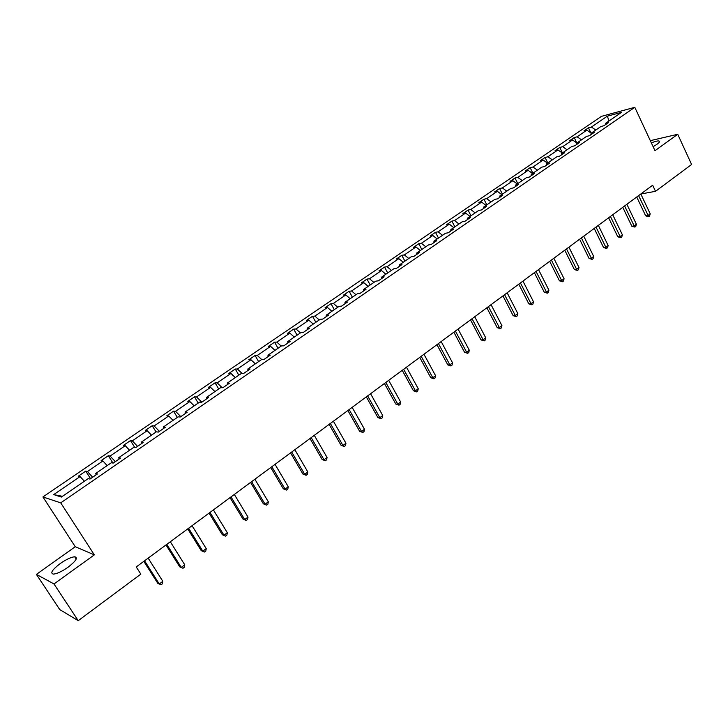 <?xml version="1.0" encoding="UTF-8"?>
<svg xmlns="http://www.w3.org/2000/svg" width="728" height="728" viewBox="0 0 728 728"><rect width="100%" height="100%" fill="white"/><g stroke="black" fill="none" stroke-linecap="round" stroke-linejoin="round"><path stroke-width="1.09" d="M67.977 567.276C76.003 561.033 78.242 557.53 74.684 556.784C71.098 557.12 66.293 559.377 60.251 563.536C52.152 569.778 49.886 573.309 53.462 574.11C57.075 573.746 61.916 571.471 67.977 567.276M653.125 146.692L656.884 144.362C659.432 142.479 660.123 141.35 658.967 140.977C657.575 140.75 655.036 141.396 651.36 142.888M36.4 574.383L53.981 583.956L94.331 554.863L75.257 546.728L36.4 574.383L59.723 609.554L78.233 620.675L140.822 574.128L136.236 566.948L652.661 185.231L655.528 191.328L691.6 164.492L677.741 134.289L650.322 140.659M75.257 546.728L42.925 496.951L601.446 116.343L634.798 107.325L60.733 502.866L42.925 496.951M53.981 583.956L78.233 620.675M84.366 481.272L80.098 476.558L78.415 476.13L85.74 471.125L90.545 478.687M62.435 496.332L53.69 494.612L80.098 476.558M92.647 477.231L87.451 471.535L85.74 471.125M87.451 471.535L102.894 460.979L101.128 460.615L108.326 455.71L112.922 463.044M115.324 461.643L110.101 456.046L108.326 455.71M110.101 456.046L125.252 445.691L123.423 445.399L130.476 440.577L134.589 447.21M137.574 446.355L132.332 440.859L130.476 440.577M132.332 440.859L147.192 430.694L145.291 430.457L152.216 425.734L156.074 432.023M159.396 431.349L154.136 425.953L152.216 425.734M154.136 425.953L168.723 415.979L166.757 415.806L173.555 411.165L177.341 417.417M180.808 416.625L175.539 411.32L173.555 411.165M175.539 411.32L189.853 401.538L187.824 401.419L194.494 396.86L198.216 403.075M201.829 402.175L196.542 396.96L194.494 396.86M196.542 396.96L210.592 387.36L208.508 387.296L215.06 382.819L218.719 388.998M222.177 387.715L217.162 382.864L215.06 382.819M217.162 382.864L230.958 373.437L228.82 373.428L235.253 369.032L238.848 375.175M242.124 373.5L237.41 369.023L235.253 369.032M237.41 369.023L250.96 359.769L248.767 359.805L255.082 355.491L258.622 361.598M261.743 359.568L257.293 355.437L255.082 355.491M257.293 355.437L270.607 346.337L268.35 346.428L274.556 342.187L278.041 348.257M281.208 346.082L276.831 342.087L274.556 342.187M276.831 342.087L289.899 333.151L287.596 333.288L293.693 329.12L297.115 335.162M300.4 332.905L296.014 328.974L293.693 329.12M296.014 328.974L308.854 320.193L306.506 320.375L312.494 316.28L315.861 322.286M319.255 319.956L314.86 316.089L312.494 316.28M314.86 316.089L327.482 307.462L325.088 307.68L330.976 303.667L334.289 309.627M337.783 307.234L333.388 303.421L330.976 303.667M333.388 303.421L345.791 294.94L343.343 295.213L349.131 291.264L352.398 297.197M355.992 294.722L351.588 290.982L349.131 291.264M351.588 290.982L363.782 282.646L361.297 282.955L366.985 279.07L370.197 284.966M373.892 282.437L369.487 278.751L366.985 279.07M369.487 278.751L381.472 270.552L378.942 270.907L384.539 267.085L387.696 272.945M391.482 270.352L387.078 266.721L384.539 267.085M387.078 266.721L398.862 258.668L396.296 259.059L401.792 255.301L404.904 261.134M408.781 258.467L404.377 254.9L401.792 255.301M404.377 254.9L415.961 246.974L413.358 247.402L418.773 243.707L421.831 249.504M425.789 246.783L421.385 243.27L418.773 243.707M421.385 243.27L432.787 235.481L430.139 235.945L435.462 232.305L438.484 238.074M442.524 235.299L438.12 231.832L435.462 232.305M438.12 231.832L449.331 224.169L446.655 224.67L451.888 221.094L454.854 226.827M458.977 223.997L454.572 220.584L451.888 221.094M454.572 220.584L465.601 213.049L462.89 213.577L468.04 210.064L470.97 215.761M475.166 212.876L470.761 209.518L468.04 210.064M470.761 209.518L481.618 202.102L478.869 202.666L483.938 199.208L486.823 204.868M491.1 201.938L486.695 198.635L483.938 199.208M486.695 198.635L497.37 191.337L494.594 191.928L499.59 188.525L502.429 194.158M506.77 191.173L502.365 187.915L499.59 188.525M502.365 187.915L512.876 180.735L510.073 181.354L514.987 178.005L517.781 183.611M522.194 180.58L517.79 177.368L514.987 178.005M517.79 177.368L528.137 170.297L525.307 170.953L530.139 167.658L532.896 173.228M537.373 170.152L532.978 166.994L530.139 167.658M532.978 166.994L543.161 160.033L540.303 160.715L545.063 157.466L547.784 163.008M552.325 159.887L547.929 156.775L545.063 157.466M547.929 156.775L557.948 149.923L555.073 150.632L559.759 147.429L562.435 152.944M567.03 149.786L562.644 146.719L559.759 147.429M562.644 146.719L572.517 139.967L569.605 140.704L574.219 137.556L576.822 142.952M581.517 139.84L577.131 136.809L574.219 137.556M577.131 136.809L586.859 130.166L583.929 130.922L588.47 127.819L590.918 132.942M595.786 130.039L591.409 127.054L588.47 127.819M591.409 127.054L607.334 116.162L621.548 112.349L605.505 123.369L608.544 122.568L603.958 125.726L600.918 126.517L591.127 133.242L594.148 132.469L589.48 135.672L586.468 136.436L576.521 143.27L579.515 142.524L574.783 145.782L571.789 146.519L561.688 153.462L564.655 152.744L559.841 156.056L556.884 156.757L546.61 163.809L549.558 163.127L544.671 166.484L541.732 167.167L531.294 174.329L534.216 173.673L529.247 177.086L526.335 177.732L515.733 185.012L518.627 184.393L513.577 187.86L510.692 188.479L499.918 195.877L502.775 195.286L497.643 198.817L494.794 199.399L483.838 206.925L486.668 206.361L481.445 209.946L478.633 210.501L467.494 218.145L470.288 217.617L464.983 221.267L462.198 221.785L450.878 229.557L453.635 229.065L448.239 232.778L445.49 233.26L433.979 241.168L436.7 240.713L431.213 244.481L428.501 244.926L416.789 252.971L419.474 252.552L413.895 256.392L411.22 256.793L399.308 264.974L401.956 264.601L396.278 268.505L393.639 268.869L381.518 277.186L384.129 276.849L378.351 280.826L375.757 281.154L363.427 289.617L365.984 289.325L360.105 293.366L357.557 293.648L345.008 302.266L347.529 302.011L341.541 306.133L339.039 306.37L326.262 315.142L328.738 314.933L322.641 319.119L320.193 319.31L307.189 328.246L309.609 328.082L303.403 332.35L301.001 332.496L287.76 341.587L290.126 341.478L283.811 345.818L281.463 345.909L267.977 355.164L270.297 355.109L263.864 359.532L261.561 359.577L247.839 369.005L250.095 368.996L243.534 373.5L241.296 373.491L227.318 383.092L229.511 383.146L222.832 387.733L220.657 387.669L206.406 397.452L208.545 397.561L201.738 402.238L199.627 402.111L185.103 412.084L187.178 412.248L180.244 417.017L178.187 416.835L163.391 426.999L165.402 427.227L158.331 432.086L156.347 431.831L141.259 442.196L143.198 442.488L135.99 447.438L134.079 447.129L118.7 457.694L120.566 458.049L113.213 463.099L111.375 462.726L95.687 473.491L97.479 473.919L89.981 479.07L88.215 478.624L61.389 497.051L53.69 494.612M96.096 474.865L95.687 473.491M107.171 465.601L102.894 460.979M119.064 459.077L118.7 457.694M129.548 450.241L125.252 445.691M141.587 443.589L141.259 442.196M151.506 435.162L147.192 430.694M163.682 428.401L163.391 426.999M173.046 420.365L168.723 415.979M185.358 413.504L185.103 412.084M194.194 405.842L189.853 401.538M206.625 398.88L206.406 397.452M214.951 391.591L210.592 387.36M227.5 384.53L227.318 383.092M235.326 377.595L230.958 373.437M247.984 370.443L247.839 369.005M255.328 363.854L250.96 359.769M268.104 356.62L267.977 355.164M274.984 350.359L270.607 346.337M287.851 343.043L287.76 341.587M294.285 337.1L289.899 333.151M307.252 329.702L307.189 328.246M313.249 324.078L308.854 320.193M326.299 316.607L326.262 315.142M331.877 311.284L327.482 307.462M345.017 303.74L345.008 302.266M350.186 298.707L345.791 294.94M363.409 291.1L363.427 289.617M368.186 286.35L363.782 282.646M381.481 278.678L381.518 277.186M385.876 274.201L381.472 270.552M399.235 266.466L399.308 264.974M403.267 262.253L398.862 258.668M416.698 254.463L416.789 252.971M420.375 250.505L415.961 246.974M433.861 242.661L433.979 241.168M437.191 238.957L432.787 235.481M450.741 231.058L450.878 229.557M453.735 227.6L449.331 224.169M467.34 219.647L467.494 218.145M470.006 216.416L465.601 213.049M483.656 208.426L483.838 206.925M486.022 205.423L481.618 202.102M499.717 197.388L499.918 195.877M501.774 194.603L497.37 191.337M515.515 186.523L515.733 185.012M517.28 183.957L512.876 180.735M531.058 175.839L531.294 174.329M532.532 173.482L528.137 170.297M546.355 165.329L546.61 163.809M547.556 163.163L543.161 160.033M561.415 154.973L561.688 153.462M562.344 153.007L557.948 149.923M576.23 144.79L576.521 143.27M576.904 143.007L572.517 139.967M590.817 134.762L591.127 133.242M591.236 133.16L586.859 130.166M605.177 124.879L605.505 123.369M94.331 554.863L60.733 502.866M634.798 107.325L654.991 150.696L677.741 134.289M636.736 196.997L645.681 215.852L648.011 215.479L650.204 213.823L640.813 193.985L655.528 191.328M609.045 120.93L607.334 116.162M650.204 213.823L649.585 215.998L648.712 216.662L638.602 195.623M648.712 216.662L645.681 215.852M622.786 207.307L631.859 226.262L634.17 225.917L624.624 205.951M636.399 224.233L635.79 226.417L634.898 227.091L634.17 225.917L636.399 224.233L626.881 204.286M634.898 227.091L631.859 226.262M608.617 217.781L617.817 236.837L620.12 236.518L610.437 216.444M622.385 234.807L621.776 236.991L620.866 237.674L620.12 236.518L622.385 234.807L612.721 214.751M620.866 237.674L617.817 236.837M594.23 228.419L603.567 247.575L605.842 247.274L596.023 227.091M608.144 245.536L607.543 247.738L606.624 248.43L605.842 247.274L608.144 245.536L598.352 225.38M606.624 248.43L603.567 247.575M579.615 239.221L589.089 258.476L591.345 258.203L581.381 237.91M593.684 256.438L593.092 258.649L592.155 259.359L591.345 258.203L593.684 256.438L583.747 236.172M592.155 259.359L589.089 258.476M564.773 250.195L574.383 269.56L576.621 269.305L566.511 248.903M578.997 267.513L578.405 269.733L577.459 270.452L576.621 269.305L578.997 267.513L568.914 247.138M577.459 270.452L574.383 269.56M549.685 261.343L559.441 280.808L561.661 280.589L551.405 260.078M564.073 278.769L563.49 280.999L562.526 281.727L561.661 280.589L564.073 278.769L553.835 258.276M562.526 281.727L559.441 280.808M534.361 272.672L544.262 292.246L546.464 292.046L536.045 271.426M548.912 290.199L548.339 292.438L547.356 293.175L546.464 292.046L548.912 290.199L538.52 269.597M547.356 293.175L544.262 292.246M518.791 284.184L528.828 303.867L531.012 303.694L520.438 282.964M533.506 301.82L532.932 304.067L531.94 304.814L531.012 303.694L533.506 301.82L522.959 281.099M531.94 304.814L528.828 303.867M502.957 295.887L513.158 315.679L515.315 315.533L504.577 294.685M517.845 313.622L517.28 315.879L516.27 316.644L515.315 315.533L517.845 313.622L507.143 292.793M516.27 316.644L513.158 315.679M486.859 307.78L497.215 327.682L499.353 327.573L488.452 306.606M501.929 325.625L501.374 327.891L500.345 328.665L499.353 327.573L501.929 325.625L491.054 304.677M500.345 328.665L497.215 327.682M470.506 319.874L481.017 339.885L483.128 339.803L472.062 318.718M485.749 337.828L485.203 340.103L484.156 340.895L483.128 339.803L485.749 337.828L474.711 316.762M484.156 340.895L481.017 339.885M453.872 332.168L464.546 352.288L466.639 352.243L455.391 331.04M469.296 350.232L468.759 352.516L467.695 353.317L466.639 352.243L469.296 350.232L458.085 329.056M467.695 353.317L464.546 352.288M436.955 344.672L447.802 364.901L449.859 364.892L438.438 343.571M452.57 362.844L452.033 365.137L450.951 365.957L449.859 364.892L452.57 362.844L441.177 341.55M450.951 365.957L447.802 364.901M419.747 357.393L430.767 377.732L432.805 377.75L421.203 356.32M435.553 375.675L435.026 377.978L433.934 378.815L432.805 377.75L435.553 375.675L423.978 354.263M433.934 378.815L430.767 377.732M402.247 370.325L413.44 390.781L415.451 390.836L403.658 369.287M418.245 388.725L417.736 391.036L416.616 391.882L415.451 390.836L418.245 388.725L406.488 367.194M416.616 391.882L413.44 390.781M384.439 383.492L395.814 404.058L397.797 404.149L385.813 382.473M400.646 402.002L400.136 404.322L398.999 405.187L397.797 404.149L400.646 402.002L388.688 380.344M398.999 405.187L395.814 404.058M366.321 396.878L377.887 417.563L379.834 417.699L367.649 395.896M382.728 415.506L382.227 417.845L381.072 418.718L379.834 417.699L382.728 415.506L370.579 393.73M381.072 418.718L377.887 417.563M347.884 410.51L359.641 431.313L361.552 431.476L349.167 409.555M364.501 429.256L364.009 431.595L362.835 432.487L361.552 431.476L364.501 429.256L352.152 407.352M362.835 432.487L359.641 431.313M329.111 424.388L341.068 445.299L342.943 445.509L330.357 423.469M345.946 443.243L345.472 445.591L344.271 446.501L342.943 445.509L345.946 443.243L333.397 421.221M344.271 446.501L341.068 445.299M310.01 438.502L322.158 459.541L324.006 459.787L311.202 437.619M327.063 457.484L326.599 459.841L325.371 460.769L324.006 459.787L327.063 457.484L314.296 435.335M325.371 460.769L322.158 459.541M290.554 452.889L302.912 474.037L304.723 474.328L291.701 452.033M307.835 471.981L307.38 474.356L306.133 475.293L304.723 474.328L307.835 471.981L294.849 449.713M306.133 475.293L302.912 474.037M270.743 467.531L283.319 488.797L285.085 489.134L271.844 466.721M288.252 486.75L287.815 489.125L286.55 490.08L285.085 489.134L288.252 486.75L275.048 464.346M286.55 490.08L283.319 488.797M250.569 482.437L263.363 503.831L265.083 504.213L251.615 481.672M268.314 501.783L267.886 504.167L266.594 505.141L265.083 504.213L268.314 501.783L254.882 479.252M266.594 505.141L263.363 503.831M230.021 497.634L243.034 519.146L244.717 519.574L231.004 496.905M248.002 517.098L247.584 519.492L246.273 520.484L244.717 519.574L248.002 517.098L234.334 494.439M246.273 520.484L243.034 519.146M209.073 513.113L222.322 534.743L223.96 535.226L210.01 512.421M227.309 532.696L226.909 535.107L225.571 536.117L223.96 535.226L227.309 532.696L213.395 509.919M225.571 536.117L222.322 534.743M187.742 528.883L201.219 550.641L202.812 551.169L188.607 528.237M206.224 548.594L205.842 551.014L204.477 552.042L202.812 551.169L206.224 548.594L192.065 525.689M204.477 552.042L201.219 550.641M165.993 544.963L179.716 566.839L181.254 567.421L166.794 544.362M184.739 564.801L184.366 567.221L182.974 568.277L181.254 567.421L184.739 564.801L170.316 541.759M182.974 568.277L179.716 566.839M143.816 561.343L157.794 583.356L159.286 583.993L144.563 560.797M162.835 581.317L162.481 583.747L161.061 584.821L159.286 583.993L162.835 581.317L148.157 558.139M161.061 584.821L157.794 583.356M76.194 559.104L74.684 556.784M659.413 141.942L658.967 140.977"/></g></svg>
